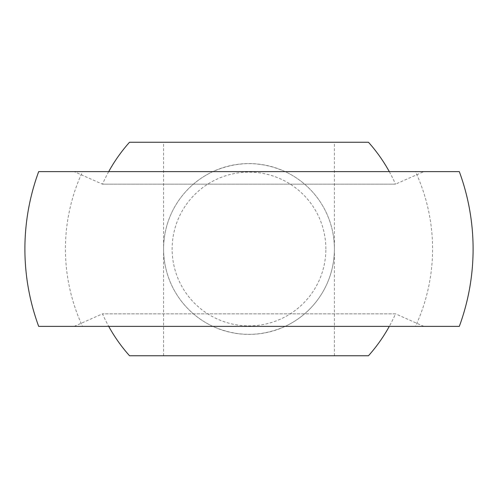 <?xml version="1.0" encoding="UTF-8"?>
<svg xmlns="http://www.w3.org/2000/svg" width="498" height="498" viewBox="0 0 498 498"><rect width="100%" height="100%" fill="white"/><g stroke="black" fill="none" stroke-linecap="round" stroke-linejoin="round"><path stroke-width="0.37" stroke-dasharray="2.49 1.87" d="M415.469 326.377L82.531 326.377A183.569 183.569 0 0 1 82.531 171.623L415.469 171.623A183.569 183.569 0 0 1 415.469 326.377L285.149 326.377C261.052 337.003 236.948 337.003 212.851 326.377A85.407 85.407 0 0 1 212.851 171.623C236.948 160.997 261.052 160.997 285.149 171.623A85.407 85.407 0 0 1 334.407 249A85.407 85.407 0 0 0 249 163.593A85.407 85.407 0 0 0 163.593 249A85.407 85.407 0 0 0 249 334.407A85.407 85.407 0 0 0 334.407 249A85.407 85.407 0 0 1 285.149 326.377L82.531 326.377M129.53 142.247L368.47 142.247M389.293 171.623A160.219 160.219 0 0 1 395.512 184.16L102.488 184.16L395.512 184.16L423.842 171.623M108.707 171.623A160.219 160.219 0 0 0 102.488 184.16L74.158 171.623M423.842 326.377L395.512 313.84L102.488 313.84L395.512 313.84A160.219 160.219 0 0 1 389.293 326.377M368.47 355.753L129.53 355.753M74.158 326.377L102.488 313.84A160.219 160.219 0 0 0 108.707 326.377M325.866 249A76.866 76.866 0 0 0 249 172.134A76.866 76.866 0 0 0 172.134 249A76.866 76.866 0 0 0 249 325.866A76.866 76.866 0 0 0 325.866 249M249 142.247L334.407 142.247L249 142.247M249 355.753L334.407 355.753L249 355.753M82.531 171.623L415.469 171.623M163.593 355.753L163.593 142.247M334.407 355.753L334.407 142.247"/><path stroke-width="0.75" d="M459.318 326.377A224.1 224.1 0 0 0 459.318 171.623L38.682 171.623A224.1 224.1 0 0 0 38.682 326.377L459.318 326.377L38.682 326.377M108.707 171.623A160.219 160.219 0 0 1 129.53 142.247L368.47 142.247A160.219 160.219 0 0 1 389.293 171.623M389.293 326.377A160.219 160.219 0 0 1 368.47 355.753L129.53 355.753A160.219 160.219 0 0 1 108.707 326.377M38.682 171.623L459.318 171.623"/></g></svg>
